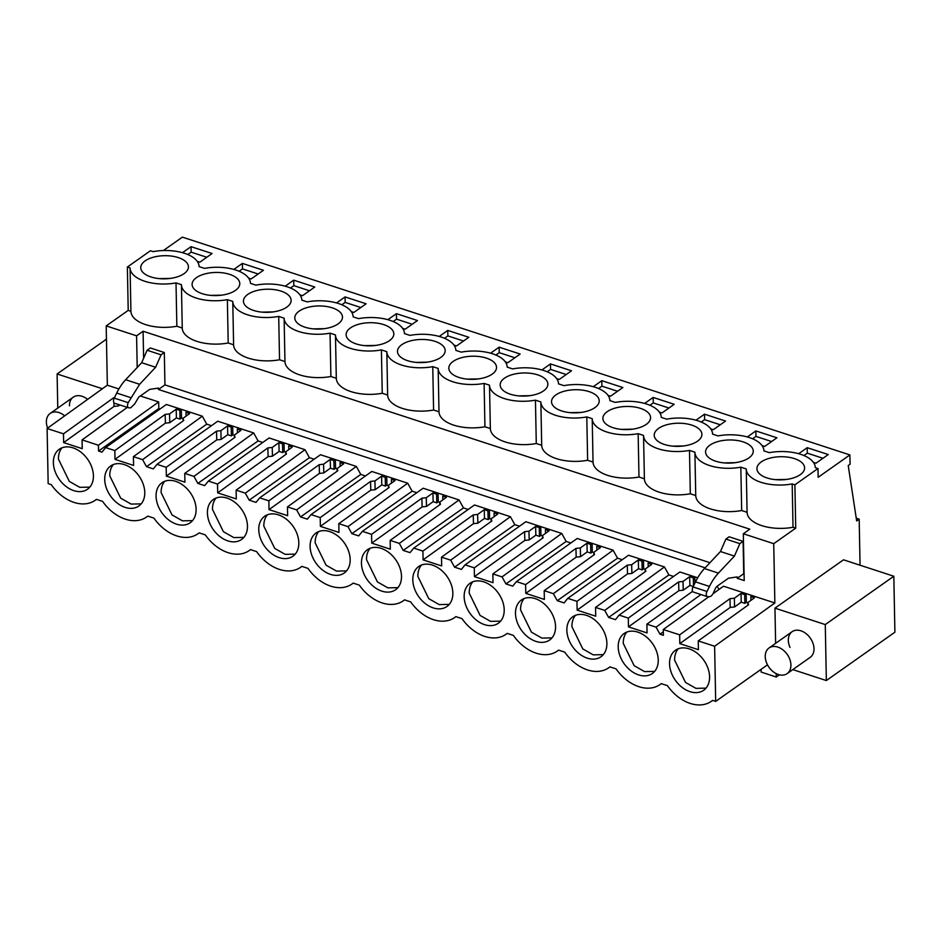 <?xml version="1.0" encoding="UTF-8"?>
<svg xmlns="http://www.w3.org/2000/svg" width="942" height="942" viewBox="0 0 942 942"><rect width="100%" height="100%" fill="white"/><g stroke="black" fill="none" stroke-linecap="round" stroke-linejoin="round"><path stroke-width="1.41" d="M776.208 673.636L776.279 677.027L779.399 674.825M860.058 565.212L859.175 519.16L856.243 518.206M793.023 527.273A34.524 16.744 178.9 0 1 747.088 512.307A34.524 16.744 178.9 0 1 747.077 512.283L741.672 510.529L740.836 467.173L746.252 468.939A34.524 16.744 178.9 0 0 760.924 482.28A34.524 16.744 178.9 0 0 792.187 483.929L793.023 527.273L795.731 528.156L794.895 484.8L817.986 468.527L818.151 477.3L849.896 454.915L850.084 464.241L848.224 465.548L856.667 520.938L859.175 519.16M795.731 528.156L773.723 543.675L774.854 602.962L723.503 586.218L712.964 593.79M767.494 664.84L715.684 701.39L714.625 646.259L774.854 602.962M774.96 608.155L825.274 624.57L893.828 576.233L843.502 559.819L774.96 608.155L775.631 643.327M776.279 677.027L761.136 672.082L761.077 669.373M792.823 669.609L826.346 680.548L825.274 624.57M106.446 339.179L57.109 373.974L102.395 388.74M57.109 373.974L57.768 408.098M69.461 405.814A15.696 11.151 54.8 0 1 73.252 397.171A15.696 11.151 54.8 0 1 87.571 399.396M790.032 647.425A15.696 11.151 54.8 0 1 792.128 631.693A15.696 11.151 54.8 0 1 812.31 641.62A15.696 11.151 54.8 0 1 810.214 657.339L787.123 673.624A15.696 11.151 -125.2 0 0 789.219 657.905A15.696 11.151 -125.2 0 0 769.037 647.978A15.696 11.151 -125.2 0 0 766.941 663.71A15.696 11.151 -125.2 0 0 787.123 673.624M849.896 454.915L182.383 237.137L163.366 250.548M813.393 462.357L815.996 463.205L828.253 454.55L807.212 447.685L798.663 453.703M710.704 428.845L713.294 429.693L725.564 421.05L704.51 414.174L695.973 420.203M593.272 386.703L601.82 380.674L622.862 387.539L610.604 396.193L608.002 395.346M248.57 278.09L251.173 278.926L263.43 270.283L242.377 263.407L233.84 269.436M336.529 302.935L345.078 296.918L366.132 303.783L353.862 312.438L351.272 311.59M387.88 319.691L396.429 313.662L417.471 320.539L405.213 329.182L402.611 328.346M541.921 369.947L550.469 363.918L571.523 370.795L559.254 379.438L556.663 378.59M505.312 361.846L507.903 362.694L520.172 354.039L499.119 347.174L490.582 353.191M644.622 403.447L653.159 397.43L674.213 404.295L661.943 412.949L659.353 412.101M762.054 445.601L764.645 446.449L776.914 437.795L755.861 430.93L747.312 436.958M285.19 286.191L293.727 280.163L314.781 287.027L302.512 295.682L299.921 294.834M453.962 345.09L456.552 345.938L468.822 337.283L447.768 330.418L439.231 336.447M182.489 252.691L191.038 246.663L212.091 253.528L199.822 262.182L197.219 261.334M817.986 468.527L815.277 467.644A34.524 16.744 178.9 0 1 815.277 467.644L815.277 467.621A34.524 16.744 178.9 0 0 800.606 454.291A34.524 16.744 178.9 0 0 769.343 452.655L763.927 450.888A34.524 16.744 178.9 0 1 763.927 450.888L763.927 450.877A34.524 16.744 178.9 0 0 749.255 437.547A34.524 16.744 178.9 0 0 717.992 435.899L712.588 434.132A34.524 16.744 178.9 0 1 712.588 434.132L712.588 434.121A34.524 16.744 178.9 0 0 697.916 420.791A34.524 16.744 178.9 0 0 666.642 419.155L661.237 417.388A34.524 16.744 178.9 0 1 661.237 417.388L661.237 417.365A34.524 16.744 178.9 0 0 646.565 404.036A34.524 16.744 178.9 0 0 615.303 402.399L609.886 400.633A34.524 16.744 178.9 0 1 609.886 400.633L609.886 400.621A34.524 16.744 178.9 0 0 595.214 387.292A34.524 16.744 178.9 0 0 563.952 385.643L558.535 383.877A34.524 16.744 178.9 0 1 558.535 383.877L558.535 383.865A34.524 16.744 178.9 0 0 543.864 370.536A34.524 16.744 178.9 0 0 512.601 368.899L507.196 367.133A34.524 16.744 178.9 0 1 507.196 367.133L507.196 367.121A34.524 16.744 178.9 0 0 492.525 353.78A34.524 16.744 178.9 0 0 461.25 352.143L455.846 350.377A34.524 16.744 178.9 0 1 455.846 350.377L455.846 350.365A34.524 16.744 178.9 0 0 441.174 337.036A34.524 16.744 178.9 0 0 409.911 335.387L404.495 333.609A34.524 16.744 178.9 0 1 404.495 333.621M741.672 510.529A34.524 16.744 178.9 0 1 695.738 495.551L690.321 493.773A34.524 16.744 178.9 0 1 644.387 478.795L638.982 477.017A34.524 16.744 178.9 0 1 593.036 462.051L587.631 460.273A34.524 16.744 178.9 0 1 541.697 445.295L536.281 443.517A34.524 16.744 178.9 0 1 490.346 428.539L484.93 426.761A34.524 16.744 178.9 0 1 438.996 411.795L433.591 410.017A34.524 16.744 178.9 0 1 387.645 395.039L382.24 393.261A34.524 16.744 178.9 0 1 336.306 378.284L330.889 376.506A34.524 16.744 178.9 0 1 284.955 361.54L279.538 359.762A34.524 16.744 178.9 0 1 233.604 344.784L228.2 343.006A34.524 16.744 178.9 0 1 182.253 328.04A34.524 16.744 178.9 0 1 182.253 328.016L176.849 326.25L176.013 282.906L181.429 284.672A34.524 16.744 178.9 0 1 181.429 284.672A34.524 16.744 178.9 0 0 196.101 298.013A34.524 16.744 178.9 0 0 227.363 299.65L232.768 301.416A34.524 16.744 178.9 0 1 232.768 301.416A34.524 16.744 178.9 0 0 247.44 314.769A34.524 16.744 178.9 0 0 278.714 316.406L284.119 318.172A34.524 16.744 178.9 0 1 284.119 318.172A34.524 16.744 178.9 0 0 298.791 331.513A34.524 16.744 178.9 0 0 330.053 333.162L335.47 334.928A34.524 16.744 178.9 0 1 335.47 334.928A34.524 16.744 178.9 0 0 350.141 348.269A34.524 16.744 178.9 0 0 381.404 349.906L386.821 351.672A34.524 16.744 178.9 0 1 386.821 351.672A34.524 16.744 178.9 0 0 401.492 365.025A34.524 16.744 178.9 0 0 432.755 366.662L438.16 368.428A34.524 16.744 178.9 0 1 438.16 368.428A34.524 16.744 178.9 0 0 452.831 381.769A34.524 16.744 178.9 0 0 484.106 383.418L489.51 385.184A34.524 16.744 178.9 0 0 489.51 385.196A34.524 16.744 178.9 0 0 504.182 398.525A34.524 16.744 178.9 0 0 535.445 400.162L540.861 401.928A34.524 16.744 178.9 0 1 540.861 401.928A34.524 16.744 178.9 0 0 555.533 415.281A34.524 16.744 178.9 0 0 586.795 416.917L592.212 418.684A34.524 16.744 178.9 0 0 592.212 418.695A34.524 16.744 178.9 0 0 606.883 432.025A34.524 16.744 178.9 0 0 638.146 433.673L643.551 435.428A34.524 16.744 178.9 0 1 643.551 435.428A34.524 16.744 178.9 0 0 658.222 448.781A34.524 16.744 178.9 0 0 689.497 450.417L694.902 452.184A34.524 16.744 178.9 0 0 694.902 452.195A34.524 16.744 178.9 0 0 709.573 465.536A34.524 16.744 178.9 0 0 740.836 467.173M747.088 512.307L746.252 468.951A34.524 16.744 178.9 0 1 746.252 468.939L747.077 512.283M792.187 483.929L794.895 484.8M137.202 367.462L136.59 335.823L106.199 325.908L128.206 310.389L127.37 267.033L150.461 250.749L153.169 251.632A34.524 16.744 178.9 0 1 184.432 253.268A34.524 16.744 178.9 0 1 199.103 266.61A34.524 16.744 178.9 0 1 199.103 266.621L204.52 268.388A34.524 16.744 178.9 0 1 235.783 270.024A34.524 16.744 178.9 0 1 250.454 283.354L255.859 285.132A34.524 16.744 178.9 0 1 287.133 286.78A34.524 16.744 178.9 0 1 301.805 300.109A34.524 16.744 178.9 0 1 301.805 300.121L307.21 301.887A34.524 16.744 178.9 0 1 338.472 303.524A34.524 16.744 178.9 0 1 353.144 316.865L358.561 318.643A34.524 16.744 178.9 0 1 389.823 320.28A34.524 16.744 178.9 0 1 404.495 333.609M127.37 267.033L130.078 267.917A34.524 16.744 178.9 0 1 130.078 267.917A34.524 16.744 178.9 0 0 144.75 281.258A34.524 16.744 178.9 0 0 176.013 282.906M787.7 479.254A23.856 11.575 178.9 0 1 756.921 468.751A23.856 11.575 178.9 0 1 773.829 457.317A23.856 11.575 178.9 0 1 804.609 467.833A23.856 11.575 178.9 0 1 787.7 479.254M414.398 340.062A23.856 11.575 178.9 0 1 445.177 350.565A23.856 11.575 178.9 0 1 428.269 361.999A23.856 11.575 178.9 0 1 397.489 351.484A23.856 11.575 178.9 0 1 414.398 340.062M311.696 306.55A23.856 11.575 178.9 0 1 342.476 317.065A23.856 11.575 178.9 0 1 325.567 328.487A23.856 11.575 178.9 0 1 294.787 317.984A23.856 11.575 178.9 0 1 311.696 306.55M568.438 390.318A23.856 11.575 178.9 0 1 599.218 400.821A23.856 11.575 178.9 0 1 582.309 412.255A23.856 11.575 178.9 0 1 551.529 401.739A23.856 11.575 178.9 0 1 568.438 390.318M376.918 345.243A23.856 11.575 178.9 0 1 346.138 334.728A23.856 11.575 178.9 0 1 363.047 323.306A23.856 11.575 178.9 0 1 393.827 333.821A23.856 11.575 178.9 0 1 376.918 345.243M479.608 378.743A23.856 11.575 178.9 0 1 448.828 368.24A23.856 11.575 178.9 0 1 465.737 356.806A23.856 11.575 178.9 0 1 496.528 367.321A23.856 11.575 178.9 0 1 479.608 378.743M274.216 311.743A23.856 11.575 178.9 0 1 243.436 301.228A23.856 11.575 178.9 0 1 260.357 289.806A23.856 11.575 178.9 0 1 291.137 300.31A23.856 11.575 178.9 0 1 274.216 311.743M517.087 373.562A23.856 11.575 178.9 0 1 547.867 384.077A23.856 11.575 178.9 0 1 530.958 395.499A23.856 11.575 178.9 0 1 500.178 384.984A23.856 11.575 178.9 0 1 517.087 373.562M222.877 294.987A23.856 11.575 178.9 0 1 192.097 284.472A23.856 11.575 178.9 0 1 209.006 273.05A23.856 11.575 178.9 0 1 239.786 283.566A23.856 11.575 178.9 0 1 222.877 294.987M157.655 256.295A23.856 11.575 178.9 0 1 188.435 266.81A23.856 11.575 178.9 0 1 171.526 278.231A23.856 11.575 178.9 0 1 140.747 267.728A23.856 11.575 178.9 0 1 157.655 256.295M619.789 407.062A23.856 11.575 178.9 0 1 650.569 417.577A23.856 11.575 178.9 0 1 633.66 428.999A23.856 11.575 178.9 0 1 602.88 418.495A23.856 11.575 178.9 0 1 619.789 407.062M736.35 462.51A23.856 11.575 178.9 0 1 705.57 451.995A23.856 11.575 178.9 0 1 722.479 440.562A23.856 11.575 178.9 0 1 753.259 451.077A23.856 11.575 178.9 0 1 736.35 462.51M671.128 423.818A23.856 11.575 178.9 0 1 701.92 434.333A23.856 11.575 178.9 0 1 684.999 445.754A23.856 11.575 178.9 0 1 654.219 435.239A23.856 11.575 178.9 0 1 671.128 423.818M176.849 326.25A34.524 16.744 178.9 0 1 130.914 311.284A34.524 16.744 178.9 0 1 130.914 311.272L130.078 267.94L130.914 311.284L128.206 310.389M136.59 335.823L143.09 331.243L749.808 529.18L743.32 533.761L773.723 543.675M695.738 495.551A34.524 16.744 178.9 0 1 695.738 495.539L694.902 452.219L695.738 495.551M644.387 478.795A34.524 16.744 178.9 0 1 644.387 478.783L643.551 435.463L644.387 478.795M593.036 462.051A34.524 16.744 178.9 0 1 593.036 462.039L592.212 418.707L593.036 462.051M541.697 445.295A34.524 16.744 178.9 0 1 541.697 445.283L540.861 401.963L541.697 445.295M490.346 428.539A34.524 16.744 178.9 0 1 490.346 428.528L489.51 385.207L490.346 428.539M438.996 411.795A34.524 16.744 178.9 0 1 438.996 411.784L438.16 368.452L438.996 411.795M386.821 351.684L387.645 395.039A34.524 16.744 178.9 0 1 387.645 395.028L386.821 351.707M336.306 378.284A34.524 16.744 178.9 0 1 336.306 378.272L335.47 334.952L336.306 378.284M284.119 318.184L284.955 361.54A34.524 16.744 178.9 0 1 284.955 361.528L284.119 318.196M233.604 344.784A34.524 16.744 178.9 0 1 233.604 344.772L232.768 301.452L233.604 344.784M105.645 447.591L166.404 404.471L187.434 411.324L202.306 416.176L142.595 459.637L133.411 456.646L133.587 465.43L114.995 459.366L114.83 450.582L105.645 447.591L101.971 452.136L98.557 451.03L98.451 445.236L158.68 401.951L158.809 408.534L160.093 408.946M202.306 416.176L206.745 424.171L146.493 466.667L153.322 468.892L156.996 464.335L166.181 467.338L166.345 476.11L216.731 439.902L221.099 439.443L227.752 434.662L231.402 435.852L232.874 434.792L234.346 435.263M211.444 425.702L206.745 424.171M262.783 442.457L258.096 440.927L253.657 432.931L217.755 421.215L156.996 464.335M314.133 459.201L309.447 457.671L304.996 449.687L269.106 437.971L208.347 481.091L217.52 484.082L217.696 492.866L268.081 456.646L272.45 456.199L279.103 451.418L282.753 452.607L284.225 451.536L285.685 452.019M365.484 475.957L360.786 474.427L356.347 466.431L320.457 454.727L259.698 497.847L268.87 500.838L269.035 509.622L319.432 473.402L323.801 472.943L330.454 468.162L334.092 469.352L335.576 468.292L337.036 468.775M416.835 492.713L412.137 491.182L407.698 483.187L371.796 471.471L311.037 514.591L320.221 517.594L320.386 526.366L370.771 490.158L375.151 489.699L381.793 484.918L385.443 486.107L386.927 485.048L388.387 485.519M468.174 509.457L463.488 507.926L459.048 499.943L423.146 488.227L362.387 531.347L371.572 534.338L371.737 543.122L422.122 506.902L426.49 506.443L433.143 501.674L436.794 502.863L438.265 501.792L439.737 502.274M519.525 526.213L514.838 524.682L510.387 516.687L474.497 504.983L413.738 548.103L422.911 551.094L423.088 559.878L473.473 523.658L477.841 523.199L484.494 518.418L488.144 519.607L489.616 518.547L491.076 519.03M570.876 542.969L566.177 541.438L561.738 533.443L525.836 521.727L465.077 564.847L474.262 567.849L474.427 576.622L524.824 540.414L529.192 539.954L535.845 535.174L539.483 536.363L540.967 535.303L542.427 535.774M622.226 559.713L617.528 558.182L613.089 550.187L577.187 538.483L516.428 581.603L525.612 584.593L525.777 593.378L576.163 557.158L580.543 556.698L587.184 551.918L590.834 553.107L592.306 552.047L593.778 552.53M673.565 576.469L668.879 574.938L664.44 566.943L628.538 555.238L567.779 598.358L576.963 601.349L577.128 610.133L627.513 573.913L631.882 573.454L638.535 568.674L642.185 569.863L643.657 568.803L645.129 569.286M697.692 577.787L679.889 571.982L619.129 615.102L628.302 618.105L628.479 626.877L678.864 590.669L683.233 590.21L689.885 585.429L693.218 586.513M717.18 586.195L718.993 589.468M737.233 578.306L737.209 576.916L728.46 578.223L717.486 585.959A6.276 3.203 -71.9 0 0 714.966 589.362L713.518 592.695A6.276 3.203 -71.9 0 1 709.467 596.663L707.572 596.651A3.768 1.919 -71.9 0 1 707.254 596.604A3.768 1.919 -71.9 0 1 706.983 591.482L709.467 586.442A37.656 19.181 -71.9 0 1 718.428 573.113L734.43 556.086L739.859 543.64L743.108 541.344L743.733 573.725L737.233 578.306L744.215 580.578L743.32 533.761M705.134 567.838L158.444 389.482L158.421 388.08L149.66 389.399L138.698 397.135L134.73 403.871L130.667 407.839L128.771 407.827C127.276 407.285 127.088 405.566 128.194 402.658L139.628 384.289L155.642 367.262L161.07 354.816L164.32 352.52L150.355 347.963L147.105 350.259L141.677 362.705L125.663 379.732L139.628 384.289M106.199 325.908L107.341 385.196L118.892 388.964M158.68 401.951L140.346 395.97M714.625 646.259L698.246 640.913L748.584 604.74L747.818 602.597L754.471 597.829L750.821 596.639L752.258 595.591M98.451 445.236L82.072 439.89L82.237 448.675L63.644 442.61L114.041 406.402L118.409 405.943L119.787 404.942M96.496 499.378L95.26 500.249A37.951 26.977 -125.2 0 1 51.233 484.624L48.16 483.611L47.1 428.492L63.479 433.826L63.644 442.61M95.26 500.249A37.951 26.977 -125.2 0 0 96.425 499.366L102.584 501.368A37.951 26.977 -125.2 0 0 146.611 517.005A37.951 26.977 -125.2 0 0 147.776 516.11L153.935 518.124A37.951 26.977 -125.2 0 0 197.961 533.749A37.951 26.977 -125.2 0 0 199.127 532.866L205.285 534.868A37.951 26.977 -125.2 0 0 249.312 550.505A37.951 26.977 -125.2 0 0 250.466 549.622L256.624 551.623A37.951 26.977 -125.2 0 0 300.651 567.261A37.951 26.977 -125.2 0 0 301.817 566.366L307.975 568.379A37.951 26.977 -125.2 0 0 352.002 584.005A37.951 26.977 -125.2 0 0 353.168 583.122L359.326 585.123A37.951 26.977 -125.2 0 0 403.353 600.76A37.951 26.977 -125.2 0 0 404.518 599.866L410.677 601.879A37.951 26.977 -125.2 0 0 454.703 617.516A37.951 26.977 -125.2 0 0 455.857 616.621L462.016 618.635A37.951 26.977 -125.2 0 0 506.042 634.26A37.951 26.977 -125.2 0 0 507.208 633.377L513.366 635.379A37.951 26.977 -125.2 0 0 557.393 651.016A37.951 26.977 -125.2 0 0 558.559 650.121L564.717 652.135A37.951 26.977 -125.2 0 0 608.744 667.76A37.951 26.977 -125.2 0 0 609.91 666.877L616.068 668.891A37.951 26.977 -125.2 0 0 660.095 684.516A37.951 26.977 -125.2 0 0 661.249 683.633L667.407 685.635A37.951 26.977 -125.2 0 0 711.434 701.272A37.951 26.977 -125.2 0 0 712.599 700.377L715.684 701.39M698.246 640.913L698.411 649.697L679.818 643.633L730.215 607.413L734.583 606.954L741.236 602.173L744.875 603.363L746.358 602.303L747.818 602.786M700.907 594.532L656.068 627.16L659.977 634.178L663.38 635.297L663.274 629.503L679.653 634.849L679.818 643.633M656.068 627.16L646.895 624.169L647.06 632.942L628.479 626.877M664.44 566.943L604.729 610.404L608.626 617.434L615.444 619.659L619.129 615.102M604.729 610.404L595.544 607.413L595.709 616.198L577.128 610.133M613.089 550.187L553.378 593.66L557.275 600.678L564.093 602.904L567.779 598.358M553.378 593.66L544.193 590.658L544.37 599.442L525.777 593.378M561.738 533.443L502.027 576.904L505.936 583.922L509.339 585.041L512.754 586.148L516.428 581.603M502.027 576.904L492.854 573.913L493.019 582.686L474.427 576.622M510.387 516.687L450.676 560.149L454.586 567.178L461.403 569.404L465.077 564.847M450.676 560.149L441.504 557.158L441.668 565.942L423.088 559.878M459.048 499.943L399.337 543.404L403.235 550.422L410.053 552.648L413.738 548.103M399.337 543.404L390.153 540.402L390.318 549.186L371.737 543.122M407.698 483.187L347.987 526.649L351.884 533.667L355.299 534.785L358.714 535.892L362.387 531.347M347.987 526.649L338.802 523.658L338.979 532.43L320.386 526.366M356.347 466.431L296.636 509.893L300.545 516.923L307.363 519.148L311.037 514.591M296.636 509.893L287.463 506.902L287.628 515.686L269.035 509.622M304.996 449.687L245.285 493.149L249.194 500.167L256.012 502.392L259.698 497.847M245.285 493.149L236.112 490.146L236.277 498.93L217.696 492.866M253.657 432.931L193.946 476.393L197.844 483.411L201.258 484.529L204.661 485.636L208.347 481.091M193.946 476.393L184.762 473.402L184.926 482.174L166.345 476.11M142.595 459.637L146.493 466.667M669.538 663.721A24.48 17.403 -125.2 0 0 682.055 687.354A24.48 17.403 -125.2 0 0 703.674 690.262A24.48 17.403 -125.2 0 0 709.597 676.792A24.48 17.403 -125.2 0 0 697.08 653.159A24.48 17.403 -125.2 0 0 675.461 650.251A24.48 17.403 -125.2 0 0 669.538 663.721M555.556 626.536A24.48 17.403 -125.2 0 0 543.039 602.904A24.48 17.403 -125.2 0 0 521.421 599.995A24.48 17.403 -125.2 0 0 515.498 613.466A24.48 17.403 -125.2 0 0 528.015 637.098A24.48 17.403 -125.2 0 0 549.633 640.007A24.48 17.403 -125.2 0 0 555.556 626.536M258.756 529.71A24.48 17.403 -125.2 0 0 271.272 553.343A24.48 17.403 -125.2 0 0 292.891 556.251A24.48 17.403 -125.2 0 0 298.814 542.78A24.48 17.403 -125.2 0 0 286.297 519.148A24.48 17.403 -125.2 0 0 264.678 516.24A24.48 17.403 -125.2 0 0 258.756 529.71M401.504 576.28A24.48 17.403 -125.2 0 0 388.999 552.648A24.48 17.403 -125.2 0 0 367.38 549.751A24.48 17.403 -125.2 0 0 361.457 563.222A24.48 17.403 -125.2 0 0 373.974 586.842A24.48 17.403 -125.2 0 0 395.593 589.751A24.48 17.403 -125.2 0 0 401.504 576.28M350.165 559.536A24.48 17.403 -125.2 0 0 337.648 535.904A24.48 17.403 -125.2 0 0 316.029 532.995A24.48 17.403 -125.2 0 0 310.106 546.466A24.48 17.403 -125.2 0 0 322.623 570.098A24.48 17.403 -125.2 0 0 344.242 573.007A24.48 17.403 -125.2 0 0 350.165 559.536M504.205 609.792A24.48 17.403 -125.2 0 0 491.689 586.159A24.48 17.403 -125.2 0 0 470.07 583.251A24.48 17.403 -125.2 0 0 464.147 596.722A24.48 17.403 -125.2 0 0 476.664 620.354A24.48 17.403 -125.2 0 0 498.283 623.263A24.48 17.403 -125.2 0 0 504.205 609.792M207.417 512.966A24.48 17.403 -125.2 0 0 219.933 536.587A24.48 17.403 -125.2 0 0 241.552 539.495A24.48 17.403 -125.2 0 0 247.463 526.025A24.48 17.403 -125.2 0 0 234.947 502.392A24.48 17.403 -125.2 0 0 213.328 499.495A24.48 17.403 -125.2 0 0 207.417 512.966M566.848 630.222A24.48 17.403 -125.2 0 0 579.365 653.854A24.48 17.403 -125.2 0 0 600.984 656.762A24.48 17.403 -125.2 0 0 606.895 643.292A24.48 17.403 -125.2 0 0 594.39 619.659A24.48 17.403 -125.2 0 0 572.771 616.751A24.48 17.403 -125.2 0 0 566.848 630.222M53.364 462.71A24.48 17.403 -125.2 0 0 65.881 486.331A24.48 17.403 -125.2 0 0 87.5 489.239A24.48 17.403 -125.2 0 0 93.423 475.769A24.48 17.403 -125.2 0 0 80.906 452.148A24.48 17.403 -125.2 0 0 59.287 449.24A24.48 17.403 -125.2 0 0 53.364 462.71M104.715 479.454A24.48 17.403 -125.2 0 0 117.232 503.087A24.48 17.403 -125.2 0 0 138.851 505.995A24.48 17.403 -125.2 0 0 144.774 492.525A24.48 17.403 -125.2 0 0 132.257 468.892A24.48 17.403 -125.2 0 0 110.638 465.984A24.48 17.403 -125.2 0 0 104.715 479.454M452.855 593.036A24.48 17.403 -125.2 0 0 440.338 569.404A24.48 17.403 -125.2 0 0 418.719 566.495A24.48 17.403 -125.2 0 0 412.808 579.966A24.48 17.403 -125.2 0 0 425.313 603.598A24.48 17.403 -125.2 0 0 446.932 606.507A24.48 17.403 -125.2 0 0 452.855 593.036M196.113 509.281A24.48 17.403 -125.2 0 0 183.608 485.648A24.48 17.403 -125.2 0 0 161.989 482.74A24.48 17.403 -125.2 0 0 156.066 496.21A24.48 17.403 -125.2 0 0 168.583 519.843A24.48 17.403 -125.2 0 0 190.202 522.751A24.48 17.403 -125.2 0 0 196.113 509.281M618.199 646.977A24.48 17.403 -125.2 0 0 630.704 670.61A24.48 17.403 -125.2 0 0 652.323 673.506A24.48 17.403 -125.2 0 0 658.246 660.036A24.48 17.403 -125.2 0 0 645.729 636.415A24.48 17.403 -125.2 0 0 624.11 633.507A24.48 17.403 -125.2 0 0 618.199 646.977M893.828 576.233L894.9 632.2L826.346 680.548M47.1 428.492L107.341 385.196M807.212 447.685L807.306 453.173L803.95 455.539M807.306 453.173L822.967 458.283M704.51 414.174L704.616 419.661L701.248 422.04M704.616 419.661L720.277 424.771M601.82 380.674L601.926 386.161L617.575 391.271M601.926 386.161L598.559 388.54M242.377 263.407L242.483 268.906L239.127 271.272M242.483 268.906L258.143 274.004M345.078 296.918L345.184 302.406L360.845 307.516M345.184 302.406L341.816 304.772M396.429 313.662L396.535 319.15L412.196 324.26M396.535 319.15L393.167 321.528M550.469 363.918L550.575 369.405L547.208 371.784M550.575 369.405L566.236 374.516M499.119 347.174L499.225 352.661L495.857 355.028M499.225 352.661L514.885 357.772M653.159 397.43L653.265 402.917L668.926 408.027M653.265 402.917L649.909 405.284M755.861 430.93L755.967 436.417L752.599 438.784M755.967 436.417L771.628 441.527M293.727 280.163L293.833 285.65L309.494 290.76M293.833 285.65L290.466 288.028M447.768 330.418L447.874 335.905L444.518 338.284M447.874 335.905L463.535 341.016M191.038 246.663L191.144 252.15L187.776 254.517M191.144 252.15L206.804 257.26M182.253 328.016L181.429 284.696M228.2 343.006L227.363 299.65M279.538 359.762L278.714 316.406M330.889 376.506L330.053 333.162M382.24 393.261L381.404 349.906M433.591 410.017L432.755 366.662M484.93 426.761L484.106 383.418M536.281 443.517L535.445 400.162M587.631 460.273L586.795 416.917M638.982 477.017L638.146 433.673M690.321 493.773L689.497 450.417M143.608 358.266L143.09 331.243M164.32 352.52L164.932 384.901L158.444 389.482M709.962 562.704L164.932 384.901M743.108 541.344L729.143 536.787L725.893 539.083L720.465 551.529L704.463 568.556A37.656 19.181 -71.9 0 0 695.502 581.885L693.018 586.925A3.768 1.919 -71.9 0 0 693.288 592.047A3.768 1.919 -71.9 0 0 693.606 592.094M98.557 451.03L158.809 408.534M114.83 450.582L165.168 414.409L165.38 423.146L169.76 422.687L176.401 417.907L180.052 419.096L181.535 418.036L182.995 418.519M181.276 409.323L179.828 410.359L176.189 409.169L169.536 413.95L165.168 414.409M133.411 456.646L183.749 420.473L182.995 418.33L189.636 413.55L185.998 412.361L187.434 411.324M166.181 467.338L216.519 431.153L216.731 439.902M232.627 426.067L231.179 427.103L227.54 425.914L220.887 430.694L216.519 431.153M184.762 473.402L235.1 437.218L234.334 435.086L240.987 430.306L237.337 429.116L238.785 428.08M258.096 440.927L197.844 483.411M217.52 484.082L267.858 447.909L268.081 456.646M283.966 442.822L282.529 443.859L278.879 442.669L272.226 447.45L267.858 447.909M236.112 490.146L286.45 453.973L285.685 451.842L292.338 447.061L288.688 445.872L290.136 444.836M309.447 457.671L249.194 500.167M268.87 500.838L319.208 464.665L319.432 473.402M335.317 459.578L333.88 460.614L330.23 459.425L323.577 464.206L319.208 464.665M287.463 506.902L337.801 470.729L337.036 468.586L343.689 463.805L340.038 462.616L341.487 461.58M360.786 474.427L300.545 516.923M320.221 517.594L370.559 481.409L370.771 490.158M386.667 476.322L385.219 477.358L381.581 476.169L374.928 480.95L370.559 481.409M338.802 523.658L389.14 487.473L388.375 485.342L395.028 480.561L391.389 479.372L392.826 478.336M412.137 491.182L351.884 533.667M371.572 534.338L421.91 498.165L422.122 506.902M438.265 501.792L438.054 493.09L436.57 494.114L432.931 492.925L426.279 497.706L421.91 498.165M390.153 540.402L440.491 504.229L439.726 502.098L446.378 497.317L442.728 496.128L444.177 495.092M463.488 507.926L403.235 550.422M422.911 551.094L473.249 514.909L473.473 523.658M489.616 518.547L489.393 509.834L487.921 510.87L484.27 509.681L477.618 514.462L473.249 514.909M441.504 557.158L491.842 520.973L491.076 518.842L497.729 514.061L494.079 512.872L495.527 511.836M514.838 524.682L454.586 567.178M474.262 567.849L524.6 531.665L524.824 540.414M540.708 526.578L539.271 527.614L535.621 526.425L528.968 531.206L524.6 531.665M492.854 573.913L543.193 537.729L542.427 535.598L549.08 530.817L545.43 529.628L546.866 528.592M566.177 541.438L505.936 583.922M525.612 584.593L575.951 548.421L576.163 557.158M592.059 543.334L590.61 544.37L586.972 543.181L580.319 547.961L575.951 548.421M544.193 590.658L594.532 554.485L593.766 552.353L600.419 547.573L596.781 546.384L598.217 545.347M617.528 558.182L557.275 600.678M576.963 601.349L627.301 565.165L627.513 573.913M643.41 560.078L641.961 561.126L638.323 559.937L631.67 564.705L627.301 565.165M595.544 607.413L645.882 571.229L645.117 569.098L651.77 564.317L648.12 563.128L649.568 562.091M668.879 574.938L608.626 617.434M628.302 618.105L678.64 581.92L678.864 590.669M694.749 576.834L693.312 577.87L689.662 576.681L683.009 581.461L678.64 581.92M646.895 624.169L692.57 591.341M663.321 631.823L659.977 634.178M663.274 629.503L708.985 596.651M679.653 634.849L729.991 598.676L730.215 607.413M746.358 602.303L746.135 593.601L744.663 594.626L741.013 593.436L734.36 598.217L729.991 598.676M114.806 403.27A3.768 1.919 -71.9 0 1 114.5 403.223L128.771 407.827M114.5 403.223A3.768 1.919 -71.9 0 1 114.229 398.101L116.714 393.061A37.656 19.181 -71.9 0 1 125.663 379.732M63.479 433.826L113.817 397.654L113.852 399.019M114.477 397.583L113.817 397.654M82.072 439.89L127.288 407.391M750.821 596.639L750.915 600.372M747.818 602.597L747.877 605.235M113.947 402.799L114.041 406.402M114.995 459.366L165.38 423.146M678.216 648.791A24.48 17.403 -125.2 0 0 674.613 660.154L685.505 682.432L695.926 688.355L705.994 688.143M524.176 598.535A24.48 17.403 -125.2 0 0 520.561 609.898L531.453 632.176L541.885 638.099L551.953 637.887M267.434 514.779A24.48 17.403 -125.2 0 0 263.831 526.142L274.723 548.421L285.143 554.343L295.211 554.132M370.135 548.279A24.48 17.403 -125.2 0 0 366.52 559.642L377.412 581.92L387.845 587.843L397.901 587.643M318.785 531.524A24.48 17.403 -125.2 0 0 315.17 542.898L326.062 565.165L336.494 571.099L346.562 570.887M472.825 581.779A24.48 17.403 -125.2 0 0 469.222 593.142L480.114 615.42L490.535 621.355L500.602 621.143M216.095 498.024A24.48 17.403 -125.2 0 0 212.48 509.387L223.372 531.665L233.804 537.588L243.86 537.387M575.527 615.291A24.48 17.403 -125.2 0 0 571.912 626.654L582.804 648.92L593.236 654.855L603.292 654.643M62.042 447.768A24.48 17.403 -125.2 0 0 58.439 459.131L69.331 481.409L79.752 487.332L89.82 487.132M113.393 464.524A24.48 17.403 -125.2 0 0 109.778 475.887L120.682 498.165L131.103 504.088L141.17 503.876M421.486 565.035A24.48 17.403 -125.2 0 0 417.871 576.398L428.763 598.665L439.196 604.599L449.252 604.387M164.744 481.268A24.48 17.403 -125.2 0 0 161.129 492.642L172.021 514.909L182.454 520.844L192.509 520.632M626.877 632.035A24.48 17.403 -125.2 0 0 623.263 643.398L634.154 665.676L644.587 671.611L654.643 671.399M161.07 354.816L147.105 350.259M739.859 543.64L725.893 539.083M169.536 413.95L169.76 422.687M176.189 409.169L176.401 417.907M179.828 410.359L180.052 419.096M181.311 409.334L181.535 418.036M185.998 412.361L186.092 416.105M182.995 418.33L183.054 420.968M220.887 430.694L221.099 439.443M227.54 425.914L227.752 434.662M231.179 427.103L231.402 435.852M232.662 426.078L232.874 434.792M237.337 429.116L237.431 432.861M234.334 435.086L234.405 437.724M272.226 447.45L272.45 456.199M278.879 442.669L279.103 451.418M282.529 443.859L282.753 452.607M284.013 442.834L284.225 451.536M288.688 445.872L288.782 449.617M285.685 451.842L285.756 454.468M323.577 464.206L323.801 472.943M330.23 459.425L330.454 468.162M333.88 460.614L334.092 469.352M335.352 459.59L335.576 468.292M340.038 462.616L340.133 466.361M337.036 468.586L337.095 471.224M374.928 480.95L375.151 489.699M381.581 476.169L381.793 484.918M385.219 477.358L385.443 486.107M386.703 476.334L386.927 485.048M391.389 479.372L391.483 483.116M388.375 485.342L388.445 487.98M426.279 497.706L426.49 506.443M432.931 492.925L433.143 501.674M436.57 494.114L436.794 502.863M442.728 496.128L442.822 499.861M439.726 502.098L439.796 504.724M477.618 514.462L477.841 523.199M484.27 509.681L484.494 518.418M487.921 510.87L488.144 519.607M494.079 512.872L494.173 516.616M491.076 518.842L491.147 521.479M528.968 531.206L529.192 539.954M535.621 526.425L535.845 535.174M539.271 527.614L539.483 536.363M540.743 526.59L540.967 535.303M545.43 529.628L545.524 533.372M542.427 535.598L542.486 538.235M580.319 547.961L580.543 556.698M586.972 543.181L587.184 551.918M590.61 544.37L590.834 553.107M592.094 543.346L592.306 552.047M596.781 546.384L596.875 550.116M593.766 552.353L593.837 554.979M631.67 564.705L631.882 573.454M638.323 559.937L638.535 568.674M641.961 561.126L642.185 569.863M643.445 560.09L643.657 568.803M648.12 563.128L648.214 566.872M645.117 569.098L645.188 571.735M683.009 581.461L683.233 590.21M689.662 576.681L689.885 585.429M693.312 577.87L693.512 585.924M694.784 576.845L694.949 583.016M734.36 598.217L734.583 606.954M741.013 593.436L741.236 602.173M744.663 594.626L744.875 603.363M734.43 556.086L720.465 551.529M155.642 367.262L141.677 362.705M118.374 404.483L118.409 405.943M64.68 415.858A15.696 11.151 -125.2 0 0 50.162 413.456A15.696 11.151 -125.2 0 0 47.618 428.115M775.431 479.643L786.535 479.431M724.08 462.887L735.184 462.675M672.729 446.143L683.833 445.931M621.39 429.387L632.482 429.175M570.04 412.643L581.143 412.419M518.689 395.887L529.793 395.675M467.35 379.131L478.442 378.92M415.999 362.387L427.091 362.164M364.648 345.632L375.752 345.42M313.297 328.876L324.401 328.664M261.958 312.132L273.05 311.92M210.608 295.376L221.7 295.164M159.257 278.62L170.361 278.408M709.467 586.442L695.502 581.885M718.428 573.113L704.463 568.556M706.983 591.482L693.018 586.925M116.714 393.061L130.679 397.618M114.229 398.101L128.194 402.658M712.67 700.401L711.434 701.272M661.319 683.657L660.095 684.516M609.969 666.901L608.744 667.76M558.63 650.145L557.393 651.016M507.279 633.401L506.042 634.26M455.928 616.645L454.703 617.516M404.577 599.889L403.353 600.76M353.238 583.145L352.002 584.005M301.887 566.389L300.651 567.261M250.537 549.633L249.312 550.505M199.186 532.889L197.961 533.749M147.847 516.134L146.611 517.005M182.253 328.04L181.429 284.684M707.254 596.604L693.288 592.047M792.128 631.693L769.037 647.978M73.252 397.171L50.162 413.456"/></g></svg>
